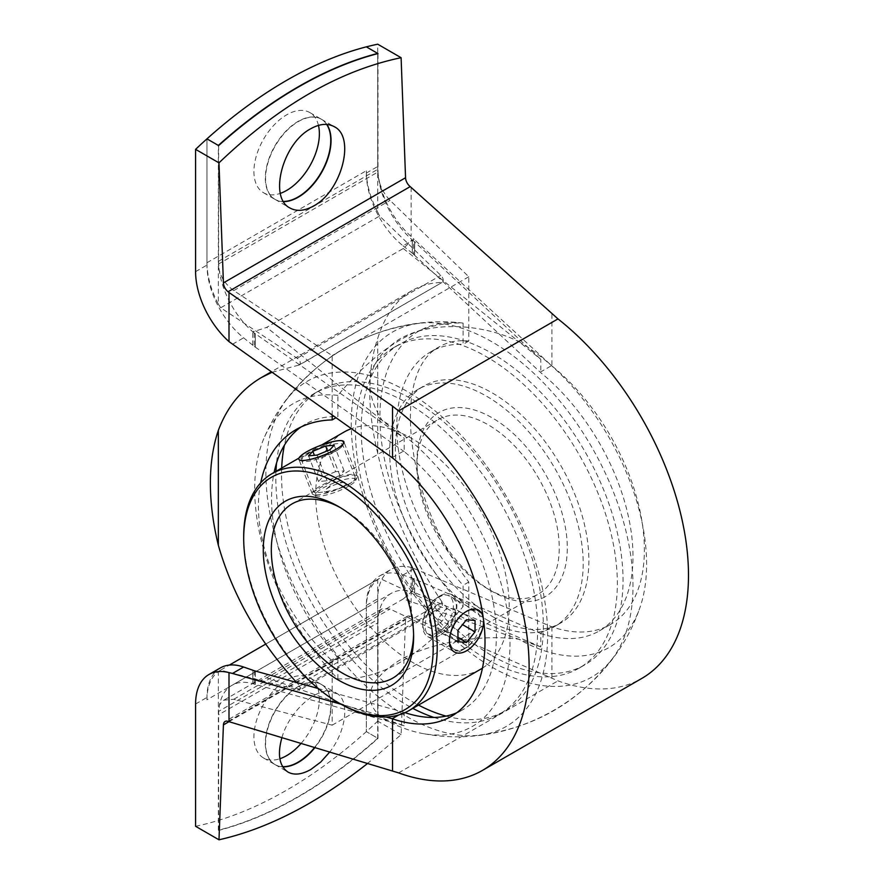 <?xml version="1.0" encoding="UTF-8"?>
<svg xmlns="http://www.w3.org/2000/svg" width="884" height="884" viewBox="0 0 884 884"><rect width="100%" height="100%" fill="white"/><g stroke="black" fill="none" stroke-linecap="round" stroke-linejoin="round"><path stroke-width="0.66" stroke-dasharray="4.42 3.31" d="M337.876 395.391A186.878 107.892 -120 0 0 264.758 436.464A186.878 107.892 -120 0 0 337.876 678.846C379.645 680.68 421.381 656.591 463.094 606.557A186.878 107.892 -120 0 1 379.91 417.834A186.878 107.892 -120 0 1 461.437 322.914A186.878 107.892 -120 0 1 463.094 323.091C421.325 321.257 379.59 345.357 337.876 395.391L337.876 416.629L335.953 417.734M463.094 323.091L463.094 344.329A162.999 94.113 -120 0 0 430.541 351.92A162.999 94.113 -120 0 0 463.094 585.319L463.094 606.557M405.005 712.648A162.999 94.113 60 0 1 404.198 712.371L404.198 725.764L382.231 718.106C361.567 700.426 367.092 681.31 398.794 660.735C429.701 642.458 481.007 633.95 518.831 639.242L540.798 646.9L540.798 633.508L414.596 579.119L414.673 592.368A64.399 37.183 -120 0 0 413.723 592.059L413.723 578.744L412.408 578.18L412.287 591.617A64.399 37.183 -120 0 0 391.336 593.297A64.399 37.183 -120 0 0 377.998 622.778L377.998 738.372A422.187 243.752 -60 0 1 218.635 830.385L218.348 830.22A422.187 243.752 120 0 0 377.722 738.206L366.341 731.643L366.341 607.772A64.399 37.183 60 0 1 377.722 579.561L379.612 578.324L442.597 607.617L299.444 690.271L300.339 687.918L298.77 684.78L442.055 602.059L442.597 607.617M377.722 738.206L377.722 579.561M260.703 482.83C249.487 535.593 280.394 612.568 332.185 660.889L332.185 725.178L233.763 699.277L223.906 700.15C220.293 702.371 218.436 706.161 218.348 711.532L377.722 619.518C377.788 614.159 379.269 610.579 382.164 608.789L390.043 609.043L468.785 646.314L468.785 582.026C405.977 501.681 389.954 371.203 439.856 346.55C448.332 341.699 457.967 339.865 468.785 341.047L468.785 276.758L390.043 200.381C382.396 192.204 378.286 182.778 377.722 172.115L377.722 53.659M442.055 602.059C410.916 555.749 389.468 506.156 377.722 453.282L377.722 338.351C384.827 315.776 396.297 299.842 412.132 290.527C421.093 285.377 431.072 282.681 442.055 282.438L299.444 364.937C301.046 362.805 300.306 360.584 297.201 358.296L220.713 307.776L379.612 216.039L440.807 275.388C443.282 278.04 443.878 280.339 442.597 282.294M379.612 216.039L377.722 212.061L377.722 172.115L218.348 264.128C219.066 274.714 224.193 283.543 233.763 290.604L332.185 355.622L332.185 415.06M195.585 271.653L206.966 265.078L206.966 138.854L206.966 262.725A64.399 37.183 -120 0 0 218.348 304.074L218.348 145.429M218.348 304.074L220.713 307.776M271.985 372.297L299.444 364.937M296.637 682.503L298.77 684.78M220.713 670.061L229.354 665.077L220.525 670.171L299.444 690.271M220.525 670.183L218.348 671.575A64.399 37.183 -120 0 0 206.966 699.785L366.341 607.772M218.348 830.22L218.348 671.575M220.304 667.95A64.399 37.183 -120 0 0 206.966 697.432L206.966 699.785M314.671 747.367A46.288 26.719 120 0 0 321.179 684.349A46.288 26.719 120 0 0 298.041 686.636A46.288 26.719 120 0 0 265.31 743.322A46.288 26.719 120 0 0 274.891 764.505A46.288 26.719 120 0 0 282.615 766.66M332.185 725.178L468.785 646.314M468.785 276.758L332.185 355.622M326.693 124.423A46.288 26.719 120 0 0 321.179 119.13A46.288 26.719 120 0 0 298.041 121.428A46.288 26.719 120 0 0 265.31 178.104A46.288 26.719 120 0 0 274.891 199.298A46.288 26.719 120 0 0 283.477 201.464M377.722 212.061A64.399 37.183 60 0 1 366.341 170.711L366.341 173.065A64.399 37.183 -120 0 0 403.005 245.807L414.143 239.376L411.126 236.47A64.399 37.183 -120 0 1 377.722 166.49L377.722 44.2M468.785 582.026L463.094 585.319M337.876 678.846L337.876 657.608L332.185 660.889M468.785 341.047L463.094 344.329M337.876 657.608A162.999 94.113 60 0 1 274.128 472.443M301.046 426.961A162.999 94.113 60 0 1 305.323 424.221A162.999 94.113 60 0 1 337.876 416.629M195.585 826.297A422.187 243.752 120 0 0 206.966 823.645A422.187 243.752 120 0 0 366.341 731.643A422.187 243.752 120 0 0 377.722 721.145L377.722 598.844A64.399 37.183 -120 0 1 391.059 569.373L379.678 575.937A64.399 37.183 -120 0 0 366.341 605.418L366.341 731.643L377.998 738.372M318.461 125.384A46.288 26.719 120 0 0 309.798 112.555A46.288 26.719 120 0 0 274.128 124.953A46.288 26.719 120 0 0 253.929 171.54A46.288 26.719 120 0 0 263.509 192.723A46.288 26.719 120 0 0 280.316 193.375M301.179 743.334A46.288 26.719 120 0 0 309.798 677.774A46.288 26.719 120 0 0 274.128 690.172A46.288 26.719 120 0 0 253.929 736.748A46.288 26.719 120 0 0 263.509 757.942A46.288 26.719 120 0 0 279.841 758.748M379.457 578.423L265.664 644.116L379.612 578.324M297.201 358.296L440.807 275.388M377.722 453.282A225.376 130.125 60 0 1 377.722 338.351M297.201 690.194L440.807 607.297M326.008 446.232A21.967 4.641 158.8 0 1 342.627 444.586A21.967 4.641 158.8 0 1 342.506 445.702A21.967 4.641 158.8 0 1 335.6 451.326A21.967 4.641 158.8 0 1 302.505 461.227A21.967 4.641 158.8 0 1 301.654 460.476A21.967 4.641 158.8 0 1 326.008 446.232M325.754 444.541C338.439 439.47 344.23 439.414 343.125 444.387C341.113 452.928 304.693 462.487 300.206 460.277C299.886 457.901 308.394 452.663 325.754 444.541M439.182 633.264C452.862 626.612 463.094 602.612 451.028 596.788C434.641 585.76 417.104 629.496 429.06 634.845C431.569 636.215 434.95 635.684 439.182 633.264M464.973 648.149A21.967 12.685 -60 0 1 453.989 649.232A21.967 12.685 -60 0 1 449.437 639.176A21.967 12.685 -60 0 1 464.973 612.269A21.967 12.685 -60 0 1 475.957 611.187A21.967 12.685 -60 0 1 476.045 636.392A21.967 12.685 -60 0 1 464.973 648.149M477.515 637.22C462.244 654.27 452.884 655.519 449.437 640.955C450.299 628.546 455.558 618.933 465.216 612.126C479.459 602.722 490.974 620.899 477.515 637.22M348.495 484.565C353.534 481.426 355.688 478.697 354.959 476.365C352.937 467.459 312.229 491.471 313.997 492.266C313.643 493.659 336.638 491.316 348.495 484.565M413.59 634.336A100.621 58.09 -120 0 0 413.613 632.06A100.621 58.09 -120 0 0 342.473 508.83A100.621 58.09 -120 0 0 340.484 507.714M488.101 589.064A100.621 58.09 -120 0 0 538.411 594.048A100.621 58.09 -120 0 0 538.411 477.868A100.621 58.09 -120 0 0 437.79 419.767A100.621 58.09 -120 0 0 416.95 465.835A100.621 58.09 -120 0 0 488.101 589.064L492.123 591.385A106.312 61.372 -120 0 0 567.296 547.981A106.312 61.372 -120 0 0 492.123 417.789A106.312 61.372 -120 0 0 416.95 461.183A106.312 61.372 -120 0 0 492.123 591.385L488.101 589.064M344.02 432.088A136.843 79.007 -120 0 0 323.047 541.737A136.843 79.007 -120 0 0 412.441 662.315A136.843 79.007 -120 0 0 480.852 669.1M482.465 668.127A136.843 79.007 -120 0 0 483.482 515.759A136.843 79.007 -120 0 0 351.357 428.674M243.697 536.279A136.843 79.007 -120 0 0 340.462 703.874M492.123 616.314A136.843 79.007 -120 0 0 560.544 623.087A136.843 79.007 -120 0 0 560.544 465.083A136.843 79.007 -120 0 0 423.701 386.076A136.843 79.007 -120 0 0 402.728 495.725A136.843 79.007 -120 0 0 492.123 616.314M486.432 619.596A136.843 79.007 -120 0 0 554.854 626.38A136.843 79.007 -120 0 0 554.854 468.365A136.843 79.007 -120 0 0 418.01 389.369A136.843 79.007 -120 0 0 397.038 499.018A136.843 79.007 -120 0 0 486.432 619.596M486.432 659.033A185.132 106.887 -120 0 0 578.998 668.205A185.132 106.887 -120 0 0 578.998 454.431A185.132 106.887 -120 0 0 393.866 347.545A185.132 106.887 -120 0 0 365.49 495.891A185.132 106.887 -120 0 0 486.432 659.033M492.123 655.751A185.132 106.887 -120 0 0 584.689 664.912A185.132 106.887 -120 0 0 584.689 451.138A185.132 106.887 -120 0 0 399.557 344.252A185.132 106.887 -120 0 0 371.181 492.609A185.132 106.887 -120 0 0 492.123 655.751M492.123 667.243A199.22 115.019 -120 0 0 612.91 658.028A199.22 115.019 -120 0 0 591.75 447.105A199.22 115.019 -120 0 0 419.668 323.257A199.22 115.019 -120 0 0 356.363 469.603A199.22 115.019 -120 0 0 492.123 667.243M406.751 716.537A199.22 115.019 -120 0 0 479.227 735.201A199.22 115.019 -120 0 0 506.366 496.377A199.22 115.019 -120 0 0 285.963 400.419A199.22 115.019 -120 0 0 284.151 563.23A199.22 115.019 -120 0 0 406.751 716.537M275.974 471.371A185.132 106.887 -120 0 0 406.751 705.034A185.132 106.887 -120 0 0 412.817 708.382M433.967 717.443A185.132 106.887 -120 0 0 499.316 714.206A185.132 106.887 -120 0 0 499.316 500.432A185.132 106.887 -120 0 0 314.185 393.546A185.132 106.887 -120 0 0 276.548 463.028M281.676 468.078A185.132 106.887 -120 0 0 412.441 701.752A185.132 106.887 -120 0 0 418.508 705.089M446.1 716.106A185.132 106.887 -120 0 0 505.007 710.924A185.132 106.887 -120 0 0 505.007 497.151A185.132 106.887 -120 0 0 319.875 390.264A185.132 106.887 -120 0 0 284.394 445.227M483.216 617.397A24.144 13.945 -60 0 1 483.526 619.662M438.055 624.524A12.078 6.973 -60 0 1 430.663 614.004A12.078 6.973 -60 0 1 445.448 605.474A12.078 6.973 -60 0 1 438.055 624.524M438.055 632.369A21.68 12.52 -60 0 1 422.718 623.518A21.68 12.52 -60 0 1 438.055 596.965A21.68 12.52 -60 0 1 453.382 605.816A21.68 12.52 -60 0 1 438.055 632.369M439.801 635.397A24.144 13.945 -60 0 1 427.723 636.591A24.144 13.945 -60 0 1 422.718 625.529A24.144 13.945 -60 0 1 439.801 595.96A24.144 13.945 -60 0 1 451.868 594.766A24.144 13.945 -60 0 1 455.569 614.115A24.144 13.945 -60 0 1 439.801 635.397M455.127 608.977L446.586 608.214L438.055 618.833L438.055 630.215L446.586 630.977L455.127 620.358L455.127 608.977L475.051 620.48M455.127 620.358L462.553 624.645M446.586 608.214L466.509 619.717M438.055 618.833L457.967 630.336M438.055 630.215L457.967 641.718M446.586 630.977L457.967 637.552M342.992 486.554A12.078 2.553 158.8 0 1 328.627 491.935A12.078 2.553 158.8 0 1 325.555 489.67A12.078 2.553 158.8 0 1 344.672 482.255A12.078 2.553 158.8 0 1 342.992 486.554M348.882 486.034A21.68 4.586 158.8 0 1 316.229 495.802A21.68 4.586 158.8 0 1 333.942 482.951A21.68 4.586 158.8 0 1 355.688 480.487A21.68 4.586 158.8 0 1 348.882 486.034M349.512 483.647A24.144 5.105 158.8 0 1 313.146 494.532A24.144 5.105 158.8 0 1 312.218 493.703A24.144 5.105 158.8 0 1 332.881 480.211A24.144 5.105 158.8 0 1 357.247 476.233A24.144 5.105 158.8 0 1 357.103 477.471A24.144 5.105 158.8 0 1 349.512 483.647M335.6 471.669L322.793 476.973L318.527 481.526L327.058 480.763L339.865 475.448L344.141 470.907L335.6 471.669L327.5 450.785M344.141 470.907L334.174 445.238M322.793 476.973L314.395 455.337M318.527 481.526L308.56 455.857M327.058 480.763L317.102 455.094M339.865 475.448L329.909 449.779M540.798 646.9L412.408 591.584A198.491 114.6 0 0 0 411.016 592.269L403.281 598.943L518.831 639.242A182.259 105.229 -120 0 0 639.154 609.772A182.259 105.229 -120 0 0 518.831 341.622L540.798 359.324L540.798 372.716L540.234 372.186L551.594 365.633L414.143 239.376M404.198 725.764L252.813 683.73L252.813 670.326M254.349 670.757L254.349 684.061L255.377 684.338L255.377 671.044M404.198 712.371L318.185 688.492M218.635 145.595L218.635 261.2A64.399 37.183 -120 0 0 252.912 331.931L266.681 327.367L403.38 248.437L412.287 239.929A64.399 37.183 -120 0 1 377.998 169.187L377.998 53.581M403.281 248.492L518.831 341.622C481.283 323.025 429.9 321.002 399.027 339.379C367.114 361.026 361.523 388.054 382.231 420.486L404.198 438.188L404.198 451.58A162.999 94.113 60 0 1 491.515 594.081A162.999 94.113 60 0 1 462.63 709.83A162.999 94.113 60 0 1 456.741 712.769M254.006 331.18A198.491 114.6 0 0 0 252.813 331.986L404.198 438.188M414.596 241.973L414.673 241.929A64.399 37.183 -120 0 1 413.723 241.144L414.596 241.973L414.596 255.266L540.234 372.186M403.005 245.807L412.408 253.233L412.408 239.84A198.491 114.6 0 0 0 411.016 240.525M412.408 239.84L540.798 359.324M412.408 591.584L412.408 578.18M413.723 592.059L414.596 592.413M412.287 591.617L411.016 592.269M255.377 333.887L254.349 333.157A64.399 37.183 -120 0 0 255.299 333.931L255.377 347.18L404.198 451.58M254.349 333.157L254.349 346.462L252.813 345.379L252.813 331.986M412.408 253.233L413.723 254.459L413.723 241.144M403.281 598.943L266.681 677.807L252.912 683.63A64.399 37.183 -120 0 0 231.973 685.31A64.399 37.183 -120 0 0 218.635 714.78L377.998 622.778M252.912 683.63L252.912 670.359M218.635 830.385L218.635 714.78M266.681 677.807L382.231 718.106A182.259 105.229 -120 0 0 424.32 733.808A182.259 105.229 -120 0 0 508.223 617.364A182.259 105.229 -120 0 0 382.231 420.486L266.681 327.367M252.813 345.379L252.912 331.931M252.912 345.301L243.63 337.821A64.399 37.183 -120 0 1 206.966 265.078M283.576 201.629A46.288 26.719 -60 0 1 275.178 199.464A46.288 26.719 -60 0 1 275.178 146.015A46.288 26.719 -60 0 1 321.467 119.296A46.288 26.719 -60 0 1 326.881 124.434M282.703 766.815A46.288 26.719 -60 0 1 275.178 764.671A46.288 26.719 -60 0 1 275.178 711.233A46.288 26.719 -60 0 1 321.467 684.514A46.288 26.719 -60 0 1 315.002 747.466M228.072 721.399L410.209 616.247L557.981 680.868A225.376 130.125 -120 0 0 641.806 678.415M410.209 616.247A8.044 4.652 -120 0 0 407.215 616.336A8.044 4.652 -120 0 0 405.546 619.739L401.104 734.648L367.81 763.268M281.919 737.576C290.018 708.769 321.378 683.111 336.307 693.078C349.942 700.084 346.627 730.228 329.842 751.908M401.104 734.648L377.722 721.145M255.377 684.338L255.299 684.382A64.399 37.183 -120 0 0 254.349 684.061M255.299 684.382L255.299 671.089M414.673 592.368L414.596 579.119M413.723 578.744L414.673 579.075M414.596 255.266L414.673 241.929M379.678 575.937A64.399 37.183 -120 0 1 403.005 575.02L412.287 578.246M386.065 717.012L341.169 704.283M412.287 253.299L412.287 239.929M540.798 633.508A162.999 94.113 -120 0 0 599.23 630.955A162.999 94.113 -120 0 0 628.115 515.217A162.999 94.113 -120 0 0 540.798 372.716M414.673 255.222L413.723 254.459M403.005 575.02L414.143 568.589L411.126 567.462A64.399 37.183 -120 0 0 391.059 569.373M255.377 347.18L254.349 346.462M414.143 568.589L551.903 626.844A162.999 94.113 -120 0 0 610.612 624.391A162.999 94.113 -120 0 0 639.452 508.466A162.999 94.113 -120 0 0 551.903 365.921L551.594 365.633M411.126 567.462L411.126 616.579M411.126 187.342L411.126 236.47M551.903 626.844L551.903 678.658M551.903 314.107L551.903 365.921M255.299 347.224L255.299 333.931M254.006 682.923A198.491 114.6 0 0 0 252.813 683.73M233.763 699.277L390.043 609.043M233.763 290.604L390.043 200.381M206.966 262.725L366.341 170.711M298.77 365.158L442.055 282.438M218.635 261.2L377.998 169.187M398.662 715.001L403.535 712.195M392.176 457.669L403.535 451.116M366.341 173.065L377.722 166.49M398.607 772.881L557.981 680.868M228.923 721.709L405.546 619.739M366.341 605.418L377.722 598.844M195.585 704.007L206.966 697.432M232.492 344.252L243.63 337.821M540.234 633.264L551.594 626.712M264.758 436.464C297.201 361.655 380.429 313.61 461.437 322.914M382.164 608.789L223.906 700.15M296.018 429.591L305.323 424.221M430.541 351.92L439.856 346.55M263.509 192.723L274.891 199.298M309.798 112.555L321.179 119.13M263.509 757.942L274.891 764.505M309.798 677.774L321.179 684.349M412.132 290.527L271.311 371.821M342.506 445.702L343.125 444.387M302.505 461.227L300.206 460.277M429.06 634.845L453.989 649.232M451.028 596.788L475.957 611.187M449.437 639.176L449.437 640.955M354.959 476.365L342.627 444.586M313.997 492.266L301.654 460.476M392.783 678.116L538.411 594.048M292.162 503.847L437.79 419.767M298.969 458.1L321.71 444.961M416.95 465.835L416.95 461.183M554.854 626.38L560.544 623.087M418.01 389.369L423.701 386.076M578.998 668.205L584.689 664.912M393.866 347.545L399.557 344.252M612.91 658.028C578.998 702.194 534.444 727.919 479.238 735.201M419.635 323.257C364.429 330.539 319.875 356.263 285.963 400.441M499.316 714.206L505.007 710.924M314.185 393.546L319.875 390.264M342.473 508.83L338.45 506.51M413.613 632.06L413.613 636.712M422.718 623.518L422.718 625.529M438.055 596.965L439.801 595.96M427.723 636.591L454.431 652.016M451.868 594.766L478.587 610.181M355.688 480.487L357.103 477.471M316.229 495.802L313.146 494.532M357.247 476.233L343.887 441.812M312.218 493.703L298.858 459.282M344.672 482.255L333.854 482.719L325.555 489.67M391.336 593.297L231.973 685.31M451.249 716.394L462.63 709.83M424.32 733.808C513.593 750.604 609.076 695.476 639.154 609.772M407.215 616.336L225.077 721.488M275.178 764.671L287.996 772.075M321.467 684.514L336.307 693.078M275.178 199.464L290.018 208.027M321.467 119.296L334.285 126.699M599.23 630.955L610.612 624.391"/><path stroke-width="1.33" d="M335.953 417.734L332.185 419.911L332.185 415.06M271.985 372.297L261.366 377.567C241.575 389.17 227.243 406.762 218.348 430.364A225.376 130.125 -120 0 0 218.348 545.284L218.348 430.364M218.348 545.284C232.713 595.418 258.802 641.165 296.637 682.503M332.185 419.911C318.671 420.298 306.615 423.524 296.018 429.591C277.543 440.563 265.775 458.31 260.703 482.83M282.615 766.66A46.288 26.719 120 0 0 314.671 747.367M283.477 201.464A46.288 26.719 120 0 0 321.666 171.717A46.288 26.719 120 0 0 326.693 124.423M377.722 53.659L377.722 53.416A422.187 243.752 120 0 0 218.348 145.429L206.966 138.854A422.187 243.752 120 0 0 195.585 149.352L195.585 271.653A64.399 37.183 -120 0 0 229 341.622L229 292.493L392.54 406.121L392.54 457.934A162.999 94.113 60 0 1 480.089 600.479A162.999 94.113 60 0 1 451.249 716.394A162.999 94.113 60 0 1 392.54 718.847L386.065 717.012M274.128 472.443A162.999 94.113 60 0 1 301.046 426.961M280.316 193.375A46.288 26.719 120 0 0 318.461 125.384M279.841 758.748A46.288 26.719 120 0 0 301.179 743.334M377.722 53.416L366.341 46.852A422.187 243.752 120 0 0 206.966 138.854L218.635 145.595A422.187 243.752 -60 0 1 377.998 53.581L366.341 46.852A422.187 243.752 120 0 1 377.722 44.2L401.104 57.703C339.567 70.488 278.858 105.55 218.978 162.855L195.585 149.352M229.354 665.077L265.664 644.116L229.354 665.077M340.484 507.714A100.621 58.09 -120 0 0 292.162 503.847A100.621 58.09 -120 0 0 276.736 584.479A100.621 58.09 -120 0 0 342.473 673.144A100.621 58.09 -120 0 0 392.783 678.116A100.621 58.09 -120 0 0 413.59 634.336M340.462 703.874L338.45 702.714A133.992 77.361 -120 0 0 433.193 648.005A133.992 77.361 -120 0 0 338.45 483.902A133.992 77.361 -120 0 0 243.697 538.61A133.992 77.361 -120 0 0 338.45 702.714L340.462 703.874A136.843 79.007 -120 0 0 408.872 710.648L480.852 669.1A136.843 79.007 -120 0 0 482.465 668.127M351.357 428.674A136.843 79.007 -120 0 0 344.02 432.088L321.71 444.961M408.872 710.648A136.843 79.007 -120 0 0 408.883 552.644A136.843 79.007 -120 0 0 272.04 473.636A136.843 79.007 -120 0 0 243.697 536.279L243.697 538.61M412.817 708.382A185.132 106.887 -120 0 0 433.967 717.443M276.548 463.028A185.132 106.887 -120 0 0 275.974 471.371M418.508 705.089A185.132 106.887 -120 0 0 446.1 716.106M284.394 445.227A185.132 106.887 -120 0 0 281.676 468.078M338.45 680.105A106.312 61.372 -120 0 0 413.613 636.712A106.312 61.372 -120 0 0 338.45 506.51A106.312 61.372 -120 0 0 263.277 549.903A106.312 61.372 -120 0 0 338.45 680.105M483.526 619.662A24.144 13.945 -60 0 1 466.509 650.812A24.144 13.945 -60 0 1 454.431 652.016A24.144 13.945 -60 0 1 454.431 624.126A24.144 13.945 -60 0 1 478.587 610.181A24.144 13.945 -60 0 1 483.216 617.397M466.509 619.717L457.967 630.336L457.967 641.718L466.509 642.48L475.051 631.861L475.051 620.48L466.509 619.717M462.553 624.645L475.051 631.861M457.967 637.552L466.509 642.48M336.163 449.227A24.144 5.105 158.8 0 1 312.837 458.741A24.144 5.105 158.8 0 1 298.858 459.282A24.144 5.105 158.8 0 1 319.522 445.79A24.144 5.105 158.8 0 1 343.887 441.812A24.144 5.105 158.8 0 1 336.163 449.227M312.837 451.304L308.56 455.857L317.102 455.094L329.909 449.779L334.174 445.238L325.643 446L312.837 451.304L314.395 455.337M327.5 450.785L325.643 446M318.185 688.492L252.912 670.359M341.169 704.283L232.492 673.453L243.63 667.022A64.399 37.183 -120 0 0 220.304 667.95L208.922 674.525A64.399 37.183 -120 0 0 195.585 704.007L195.585 826.297L218.978 839.8L223.42 724.891L228.923 721.709M243.63 667.022L252.912 670.26M456.741 712.769A162.999 94.113 60 0 1 405.005 712.648M229 341.622L392.54 457.934M326.881 124.434A46.288 26.719 -60 0 1 298.317 197.165A46.288 26.719 -60 0 1 283.576 201.629M315.002 747.466A46.288 26.719 -60 0 1 298.317 762.384A46.288 26.719 -60 0 1 282.703 766.815M218.978 162.855L223.42 282.902A8.044 4.652 -120 0 0 228.072 291.764L410.209 186.612A8.044 4.652 -120 0 1 405.546 177.739L401.104 57.703M392.54 406.121L398.607 410.916A225.376 130.125 60 0 1 521.925 608.413A225.376 130.125 60 0 1 482.443 770.417L641.806 678.415A225.376 130.125 -120 0 0 681.288 516.411A225.376 130.125 -120 0 0 557.981 318.903L410.209 186.612M229 292.493L228.072 291.764M482.443 770.417A225.376 130.125 60 0 1 398.607 772.881L228.072 721.399A8.044 4.652 -120 0 0 225.077 721.488A8.044 4.652 -120 0 0 223.42 724.891M329.842 751.908L320.682 762.107L310.726 769.544C301.753 774.561 294.173 775.412 287.996 772.075C279.256 766.074 277.233 754.571 281.919 737.576M367.81 763.268C316.936 803.412 267.322 828.916 218.978 839.8M232.492 673.453L229 672.614A64.399 37.183 -120 0 0 208.922 674.525M229 672.614L229 721.742M310.726 128.744C319.71 123.738 327.555 123.053 334.285 126.699C355.81 137.031 341.633 191.331 313.577 205.983C304.593 210.989 296.748 211.674 290.018 208.027C268.493 197.696 282.67 143.396 310.726 128.744M392.54 718.847L392.54 770.66M392.176 718.747L398.662 715.001M223.42 282.902L405.546 177.739M398.607 410.916L557.981 318.903M271.311 371.821L261.366 377.567M272.04 473.636L298.969 458.1"/></g></svg>
